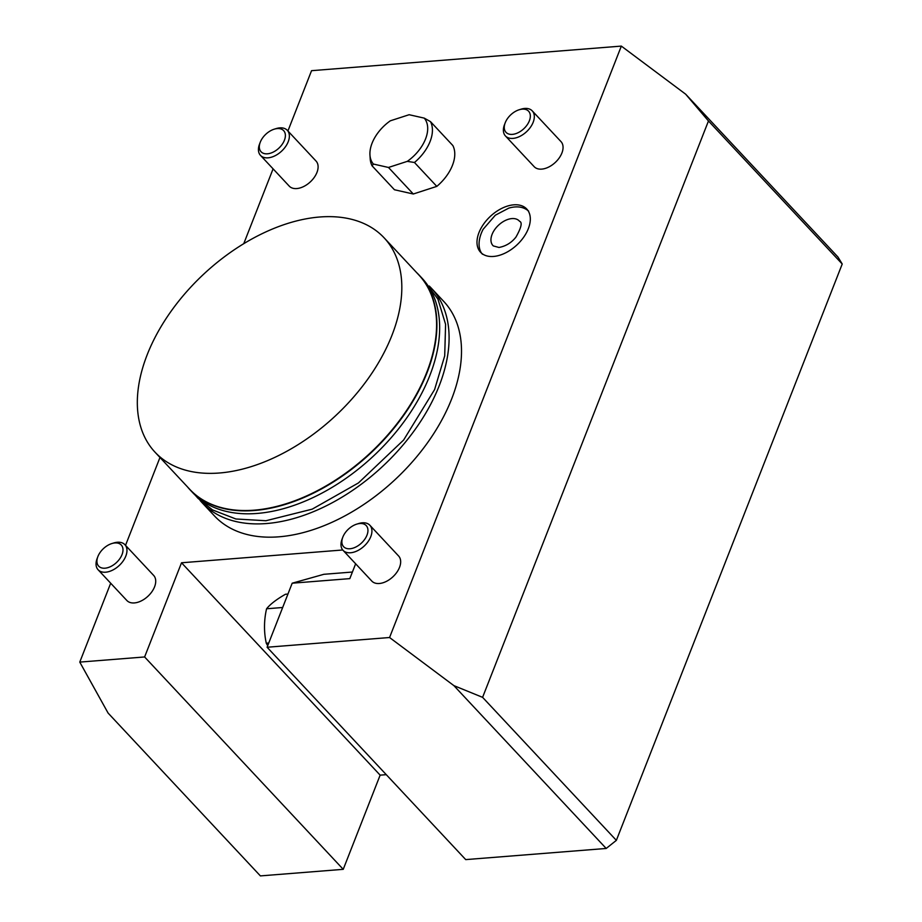 <?xml version="1.0" encoding="UTF-8"?>
<svg xmlns="http://www.w3.org/2000/svg" width="922" height="922" viewBox="0 0 922 922"><rect width="100%" height="100%" fill="white"/><g stroke="black" fill="none" stroke-linecap="round" stroke-linejoin="round"><path stroke-width="1.38" d="M355.638 563.791L349.818 578.624L292.193 583.2L267.092 647.244L389.568 637.517L453.901 685.634L482.598 697.343L616.357 840.357L842.224 264.003L708.465 120.978L482.598 697.343M110.686 583.223L79.776 662.1L108.093 713.063L260.384 875.9L343.238 869.331L380.141 775.148L181.519 562.777L342.753 549.985M79.776 662.1L144.616 656.96L343.238 869.331M513.761 204.834A31.625 19.5 136.9 0 1 526.75 209.029A31.625 19.5 136.9 0 1 516.977 244.883A31.625 19.5 136.9 0 1 480.546 252.236A31.625 19.5 136.9 0 1 483.577 224.138A31.625 19.5 136.9 0 1 513.761 204.834M287.918 130.982L311.555 70.683L621.336 46.1L685.68 94.205L708.465 120.978M621.336 46.1L389.568 637.517M273.085 168.853L243.742 243.708M159.967 457.485L125.53 545.351M292.193 583.2L323.864 574.302L352.411 572.032M380.141 775.148L386.26 774.664M181.519 562.777L144.616 656.96M685.68 94.205L837.971 257.042L842.224 264.003M616.357 840.357L606.192 848.459L453.901 685.634M493.305 245.92A18.014 11.11 136.9 0 1 498.548 225.164A18.014 11.11 136.9 0 1 519.605 221.338C522.509 222.363 521.299 227.607 515.963 237.069C511.526 242.716 505.855 246.186 498.963 247.465L493.305 245.92M391.954 335.297A156.867 96.741 136.9 0 1 278.432 455.641A156.867 96.741 136.9 0 1 155 452.16A156.867 96.741 136.9 0 1 203.485 274.353A156.867 96.741 136.9 0 1 384.14 237.853A156.867 96.741 136.9 0 1 391.954 335.297M384.14 237.853L418.899 275.021A156.867 96.741 136.9 0 1 426.713 372.465A156.867 96.741 136.9 0 1 313.192 492.809A156.867 96.741 136.9 0 1 189.759 489.328L155 452.16M416.594 272.555A156.982 96.81 136.9 0 1 419.21 275.194A156.982 96.81 136.9 0 1 427.036 372.707A156.982 96.81 136.9 0 1 313.434 493.132A156.982 96.81 136.9 0 1 189.897 489.651A156.982 96.81 136.9 0 1 187.454 486.862M419.21 275.194L421.965 278.133A156.982 96.81 136.9 0 1 429.779 375.646A156.982 96.81 136.9 0 1 316.177 496.071A156.982 96.81 136.9 0 1 192.652 492.59L189.897 489.651M429.249 286.027A156.982 96.81 136.9 0 1 431.392 288.217L443.805 301.494A156.982 96.81 136.9 0 1 451.63 399.007A156.982 96.81 136.9 0 1 338.028 519.432A156.982 96.81 136.9 0 1 214.492 515.951L202.079 502.686A156.982 96.81 136.9 0 1 200.051 500.392M431.392 288.217A156.982 96.81 136.9 0 1 439.218 385.73A156.982 96.81 136.9 0 1 325.616 506.155A156.982 96.81 136.9 0 1 202.079 502.686M373.375 164.047L388.473 167.458L407.293 161.362A34.275 21.137 -43.1 0 0 424.235 118.12L409.138 114.72L390.317 120.817A34.275 21.137 -43.1 0 0 369.953 154.988A34.275 21.137 -43.1 0 0 373.375 164.047L372.096 165.856A36.938 22.785 -43.1 0 1 370.195 158.722L369.953 154.988M430.482 121.623L452.829 145.515A36.938 22.785 -43.1 0 1 436.809 186.382L414.462 162.491A36.938 22.785 -43.1 0 0 430.482 121.623L424.235 118.12M407.293 161.362L414.462 162.491M436.809 186.382L413.298 194L394.443 189.748L372.096 165.856M413.298 194L388.473 167.458M267.403 153.813A15.467 9.543 -43.1 0 0 284.921 138.726A15.467 9.543 -43.1 0 0 274.26 129.172A15.467 9.543 -43.1 0 0 260.223 142.311A15.467 9.543 -43.1 0 0 267.403 153.813M260.223 142.311L259.508 144.166A18.359 11.318 -43.1 0 0 260.5 155.392L289.231 186.117A18.359 11.318 -43.1 0 0 296.769 188.561A18.359 11.318 -43.1 0 0 314.287 177.347A18.359 11.318 -43.1 0 0 316.039 161.05L287.307 130.325A18.359 11.318 -43.1 0 0 276.174 128.584L274.26 129.172M260.5 155.392A18.359 11.318 -43.1 0 0 268.037 157.835A18.359 11.318 -43.1 0 0 285.555 146.621A18.359 11.318 -43.1 0 0 287.307 130.325M512.355 134.382A15.467 9.543 -43.1 0 0 529.873 119.295A15.467 9.543 -43.1 0 0 519.213 109.741A15.467 9.543 -43.1 0 0 505.175 122.868A15.467 9.543 -43.1 0 0 512.355 134.382M505.175 122.868L504.461 124.735A18.359 11.318 -43.1 0 0 505.44 135.96L534.184 166.686A18.359 11.318 -43.1 0 0 541.721 169.118A18.359 11.318 -43.1 0 0 559.239 157.916A18.359 11.318 -43.1 0 0 560.991 141.608L532.248 110.882A18.359 11.318 -43.1 0 0 521.126 109.153L519.213 109.741M505.44 135.96A18.359 11.318 -43.1 0 0 512.978 138.392A18.359 11.318 -43.1 0 0 530.496 127.19A18.359 11.318 -43.1 0 0 532.248 110.882M349.957 548.751A15.467 9.543 -43.1 0 0 367.486 533.665A15.467 9.543 -43.1 0 0 356.826 524.111A15.467 9.543 -43.1 0 0 342.777 537.238A15.467 9.543 -43.1 0 0 349.957 548.751M342.777 537.238L342.074 539.105A18.359 11.318 -43.1 0 0 343.053 550.33L371.785 581.056A18.359 11.318 -43.1 0 0 379.322 583.499A18.359 11.318 -43.1 0 0 396.852 572.285A18.359 11.318 -43.1 0 0 398.604 555.989L369.86 525.252A18.359 11.318 -43.1 0 0 358.727 523.523L356.826 524.111M343.053 550.33A18.359 11.318 -43.1 0 0 350.591 552.762A18.359 11.318 -43.1 0 0 368.108 541.56A18.359 11.318 -43.1 0 0 369.86 525.252M105.016 568.194A15.467 9.543 -43.1 0 0 122.534 553.096A15.467 9.543 -43.1 0 0 111.873 543.542A15.467 9.543 -43.1 0 0 97.836 556.681A15.467 9.543 -43.1 0 0 105.016 568.194M97.836 556.681L97.121 558.548A18.359 11.318 -43.1 0 0 98.101 569.761L126.844 600.487A18.359 11.318 -43.1 0 0 134.382 602.93A18.359 11.318 -43.1 0 0 151.9 591.728A18.359 11.318 -43.1 0 0 153.651 575.42L124.908 544.695A18.359 11.318 -43.1 0 0 113.786 542.966L111.873 543.542M98.101 569.761A18.359 11.318 -43.1 0 0 105.638 572.205A18.359 11.318 -43.1 0 0 123.156 560.991A18.359 11.318 -43.1 0 0 124.908 544.695M606.192 848.459L465.714 859.604L267.092 647.244M267.703 645.665A62.419 30.08 21.4 0 1 266.285 643.222L268.74 643.026M266.285 643.222A62.419 48.37 98.2 0 1 266.573 608.774L282.662 607.494M266.573 608.774A62.419 18.302 161.3 0 1 285.486 594.252L287.941 594.056M482.494 254.253C479.302 251.095 476.467 242.129 483.116 229.313L495.31 215.218L508.806 208.107C516.942 205.779 523.546 206.77 528.64 211.103M424.397 280.899L437.938 299.143L445.591 324.348L444.704 355.892L434.596 389.568L403.629 440.025L358.451 482.932L312.178 509.163L265.928 520.734L235.882 518.982L212.521 509.924L198.034 498.353L195.245 495.206"/></g></svg>
